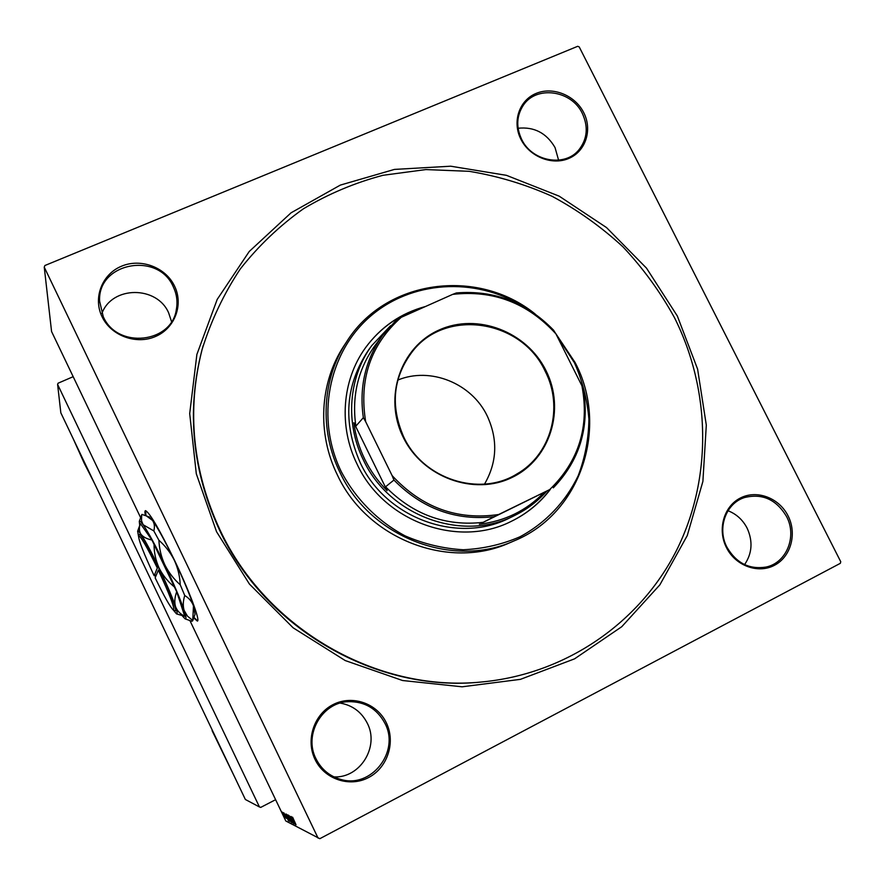<?xml version="1.0" encoding="UTF-8"?>
<svg xmlns="http://www.w3.org/2000/svg" width="885" height="885" viewBox="0 0 885 885"><rect width="100%" height="100%" fill="white"/><g stroke="black" fill="none" stroke-linecap="round" stroke-linejoin="round"><path stroke-width="1.33" d="M193.738 617.885L197.366 621.082C200.508 621.016 189.401 591.213 174.257 559.74C159.223 529.009 149.631 512.647 145.505 510.645C144.742 510.756 144.731 512.393 145.472 515.557M145.594 510.645L145.992 515.756M315.038 759.441C305.425 739.805 314.109 714.018 333.269 704.504C352.296 694.703 377.021 703.287 386.291 722.735C395.838 742.05 387.652 767.726 368.547 777.55C349.597 787.683 324.364 779.209 315.038 759.441M384.92 723.322C376.999 708.697 364.874 701.473 348.524 701.661C322.118 702.192 303.378 734.65 316.011 758.81C321.321 769.297 329.519 776.145 340.592 779.364C371.169 788.977 400.263 751.586 384.92 723.322M102.063 316.73C92.803 297.836 102.074 274.118 121.555 266.186C140.903 257.977 165.606 267.303 174.522 286.021C183.726 304.628 174.942 328.269 155.517 336.488C136.235 344.995 111.034 335.758 102.063 316.73M173.305 286.862C158.249 251.218 97.416 262.535 99.607 301.166L103.235 316.565C117.218 349.464 172.254 343.336 176.447 308.931C177.73 301.32 176.679 293.964 173.305 286.862M520.9 139.244C511.961 121.787 519.207 100.282 536.111 93.423C552.882 86.299 575.106 95.314 583.724 112.616C592.596 129.818 585.759 151.258 568.922 158.382C552.207 165.761 529.584 156.8 520.9 139.244M582.363 113.501C571.544 90.038 535.978 85.137 523.101 105.614C516.53 115.99 516.032 127.197 521.597 139.255C531.985 161.745 565.294 167.519 579.177 149.488C587.352 138.724 588.414 126.721 582.363 113.501M726.43 547.549C717.171 529.473 723.853 506.209 740.435 497.99C756.885 489.493 779.11 497.879 788.048 515.822C797.23 533.633 790.958 556.809 774.441 565.305C758.058 574.066 735.435 565.769 726.43 547.549M786.533 516.475C776.322 499.461 762.306 493.155 744.484 497.558C725.855 503.311 716.883 528.29 726.939 547.173C736.165 562.993 749.13 569.63 765.846 567.097C786.544 563.081 797.308 536.365 786.533 516.475M558.601 160.196L555.039 147.563C546.532 133.038 534.219 126.599 518.09 128.248M171.535 321.598L168.648 312.87C156.977 285.556 111.997 285.689 101.908 313.445M333.955 776.897C360.217 778.324 379.676 746.453 367.242 723.122C361.445 711.916 352.429 705.245 340.216 703.099M744.595 564.597C752.206 553.324 753.035 541.166 747.095 528.102C742.747 519.805 736.386 514.019 728.012 510.733M216.548 531.73L196.304 473.807L189.7 413.583L196.89 354.398L217.19 299.429L249.249 251.473L291.077 212.798L340.338 185.098L394.445 169.411L450.686 166.203L506.43 175.33L559.154 196.149L606.535 227.578L646.504 268.144L677.335 316.011L697.601 369.111L706.307 425.088L702.889 481.451L687.258 535.58L659.867 584.841L621.768 626.702L574.553 658.849L520.435 679.348L462.092 686.804L402.587 680.521L345.194 660.542L293.145 627.819L249.426 584.056L216.548 531.73M203.207 345.515L201.88 350.294C186.292 411.116 192.244 471.207 219.745 530.558C266.009 629.556 377.231 692.866 480.964 682.047L483.553 681.804M189.877 620.518L285.8 820.97L319.817 838.692L840.33 563.325L840.75 561.732L579.221 46.927L577.695 46.308L44.903 265.511L44.25 267.148L51.573 331.532L140.649 517.67M288.222 818.315L286.574 814.255L288.289 818.282M286.154 815.627L288.466 820.826L286.22 815.594M292.625 817.231L296.033 824.787L292.603 817.22M290.623 817.917L293.543 823.537L290.689 817.884M292.238 822.796L289.107 815.572L292.304 822.762M289.893 819.167L288.233 815.074L289.948 819.134M282.536 813.105L282.072 812.087L282.603 813.072M318.08 838.117L44.25 267.148M288.233 816.888L287.824 814.93L291.198 822.253L288.3 816.855M293.079 819.112L295.479 824.499L291.574 816.789L293.156 819.067M293.455 821.236L291.43 817.585L294.24 823.846L290.811 816.401L293.532 821.192M284.03 812.983L286.629 818.437L283.997 812.983M285.811 814.067L289.528 821.38L285.944 814.001M283.731 815.306L282.459 812.22L283.786 815.273M283.443 813.558L282.979 812.541L283.51 813.525M284.317 814.808L285.866 817.983L284.384 814.775M284.118 813.89L283.642 812.861L284.185 813.857M73.189 376.678L58.078 383.205L57.602 384.433L60.833 412.819L245.366 799.487L259.449 806.965L57.602 384.433M275.611 799.686L260.732 807.397L259.449 806.965M290.7 821.346L289.417 818.979L290.767 821.313M289.251 818.205L287.835 815.616L289.318 818.171M291.231 821.081L288.654 815.937L291.32 821.026M294.373 822.143L293.145 819.82L294.451 822.099M287.404 818.559L286.231 816.313L287.481 818.514M289.03 820.483L286.253 814.853L289.096 820.439M289.55 820.207L286.994 815.118L289.638 820.163M284.704 816.966L282.791 812.884L284.716 816.955M193.915 617.365L197.598 620.905M545.968 370.561C565.648 409.213 550.315 459.204 512.127 477.402C474.238 496.186 422.61 477.446 403.206 437.223C383.238 397.254 400.617 346.909 439.093 330.016C477.28 312.549 526.852 331.654 545.968 370.561M403.748 437.035C423.295 479.25 479.593 497.259 516.851 473.995C551.322 454.558 563.9 407.111 545.083 371.047C521.851 320.215 446.914 307.88 413.085 350.659C393.073 376.623 389.953 405.418 403.748 437.035M484.526 484.106C497.138 462.224 498.045 439.513 487.237 415.972C471.771 383.316 430.375 366.501 397.796 380.085M546.786 491.142C537.704 501.297 527.006 509.406 514.683 515.468C462.711 542.527 389.511 516.342 363.425 460.045C344.929 422.908 348.546 377.198 371.777 345.592L390.539 325.735M407.277 314.629L420.674 308.655M375.815 344.442L374.654 345.991C357.927 369.609 351.655 396.314 355.858 426.139L353.856 422.709C355.449 435.42 359.1 447.622 364.786 459.293C370.516 470.953 377.961 481.407 387.132 490.655L385.572 486.783C413.162 514.705 445.697 526.553 483.188 522.327L549.707 489.582C578.834 461.306 589.587 426.725 581.943 385.838L555.946 333.91C527.659 302.969 493.233 289.793 452.689 294.373L401.237 317.317C370.704 344.519 358.845 379.3 365.66 421.669L392.099 475.577C421.78 507.592 457.313 520.568 498.686 514.506L549.707 489.582M479.349 524.208C504.826 521.177 526.309 510.678 543.799 492.724M353.856 422.709L387.132 490.655M452.689 294.373L456.428 292.935C494.107 289.937 526.475 302.338 553.523 330.127L555.946 333.91M581.943 385.838L583.602 390.219C589.454 428.218 579.365 460.753 553.313 487.834M365.66 421.669L363.348 417.676C359 387.022 365.416 359.576 382.597 335.349L396.878 319.485L401.237 317.317M385.572 486.783L393.936 480.046L392.099 475.577M355.858 426.139L363.348 417.676M498.686 514.506L494.284 516.663C455.764 520.988 422.322 508.786 393.936 480.046M483.188 522.327L494.284 516.663M425.585 306.464C400.673 313.224 380.572 327.085 365.273 348.07C341.964 380.362 338.457 426.692 357.197 464.382C383.725 521.641 457.965 548.501 511.11 521.431C526.818 513.82 539.905 503.123 550.359 489.328M424.136 307.106C400.186 313.876 380.727 327.295 365.77 347.363M522.747 306.243C474.968 276.673 410.872 280.534 369.499 317.095C328.036 353.469 315.447 418.926 341.356 471.793C355.781 499.107 378.05 521.475 405.153 535.901C423.904 543.987 443.274 548.6 463.264 549.751C483.133 548.833 502.038 544.518 519.96 536.797C545.625 523.013 565.869 501.618 578.303 475.488C585.118 457.39 588.658 438.584 588.912 419.07C587.253 399.566 582.43 380.793 574.431 362.739L557.041 336.09M555.559 333.291L575.106 362.529C609.278 427.079 581.135 513.765 513.864 540.978C452.6 568.911 370.019 537.184 340.028 472.524C319.186 430.464 322.051 379.112 346.477 342.008C385.318 279.383 477.491 267.259 535.093 313.943M345.338 343.734L343.878 345.924C319.695 382.674 316.841 433.495 337.462 475.123C367.12 539.109 448.85 570.493 509.539 542.837L513.864 540.978M220.055 530.093C266.429 629.335 377.928 692.8 481.905 681.959C566.123 674.105 639.921 622.498 676.394 550.636C712.569 478.464 710.909 390.108 674.348 317.416C660.188 291.773 643.074 268.266 623.007 246.904C601.479 227.036 577.85 210.165 552.118 196.315C525.48 184.368 497.824 176.038 469.138 171.314L425.851 169.577L382.984 175.296C354.962 182.708 328.446 193.87 303.444 208.772C279.66 225.686 258.619 245.731 240.311 268.929C223.872 293.665 211.15 320.481 202.134 349.387C186.514 410.352 192.487 470.588 220.055 530.093M514.683 515.468L509.97 517.769C458.53 544.54 386.148 518.665 360.372 463.01C342.506 422.554 345.272 384.82 368.68 349.807L371.777 345.592M510.966 521.497C526.575 513.897 539.596 503.233 550.005 489.516M234.547 776.831L212.112 730.689M94.795 483.984L84.13 463.021L73.344 439.048M158.338 570.161C170.119 595.561 175.153 608.891 173.46 610.163C170.396 607.42 164.3 596.634 155.141 577.828L158.338 570.161L159.499 569.531L158.459 567.351C147.541 545.105 141.102 534.109 139.144 534.374L139.1 534.474M173.67 610.241L175.02 610.705C178.04 612.829 170.362 592.264 159.499 569.531M176.746 613.969L184.733 616.259L176.701 591.755L151.943 540.027C146.744 538.921 143.049 536.963 140.87 534.142C139.067 531.21 138.923 527.714 140.427 523.643L140.339 523.854M151.943 540.027L140.427 523.643M184.733 616.259C180.23 614.057 177.177 610.86 175.551 606.656C174.279 602.331 174.666 597.364 176.701 591.755M174.821 587.308C168.161 581.987 162.928 575.582 159.123 568.082C155.66 560.393 153.979 552.328 154.056 543.921M182.421 615.971L185.087 618.847C186.469 619.489 186.149 616.668 184.124 610.396C180.341 599.145 173.902 583.923 164.798 564.752C155.638 545.768 148.415 532.427 143.127 524.728C140.969 521.696 139.697 520.579 139.288 521.376L139.73 525.491M141.998 514.428L146.423 515.944L152.508 520.402C154.466 523.278 154.897 526.785 153.824 530.923L143.127 524.728L141.511 520.712L141.689 514.871M185.363 618.947L191.968 621.27L192.753 620.462L187.465 616.137L184.124 610.396C182.83 606.048 183.04 601.092 184.744 595.505C189.047 598.127 191.957 601.601 193.472 605.915L192.753 620.462M158.924 540.292C165.395 546.001 170.539 552.671 174.334 560.282C177.896 568.07 179.865 576.235 180.23 584.786C173.748 579.067 168.604 572.385 164.798 564.752C161.225 556.942 159.267 548.788 158.924 540.292L153.824 530.923M184.744 595.505L180.23 584.786M148.934 516.851L152.508 520.402C157.895 528.035 165.163 541.332 174.334 560.282C183.416 579.421 189.799 594.631 193.472 605.915L195.043 614.201M173.36 610.108L176.513 613.891C177.631 614.422 177.31 612.011 175.551 606.656C172.265 597.109 166.789 584.255 159.123 568.082C151.401 552.074 145.317 540.757 140.87 534.142C139.045 531.52 137.971 530.535 137.64 531.177L138.502 536.199M154.919 575.471L155.561 576.821M158.459 567.351L157.309 567.993L154.156 575.77L155.163 575.383L155.694 576.5M157.309 567.993C146.711 546.388 140.461 535.702 138.569 535.923C138.635 540.37 143.824 553.656 154.156 575.77M156.413 574.796L155.163 575.383M347.473 701.739L348.524 701.661M176.203 310.159L176.447 308.931M374.654 345.991L382.597 335.349M481.905 681.959L480.964 682.047M202.134 349.387L201.88 350.294M346.477 342.008L343.878 345.924M139.288 521.376L141.755 514.694M149.51 517.061L146.423 515.944M195.076 614.101L192.676 620.85M137.64 531.177L140.383 523.71M138.569 535.923L139.144 534.374"/></g></svg>
